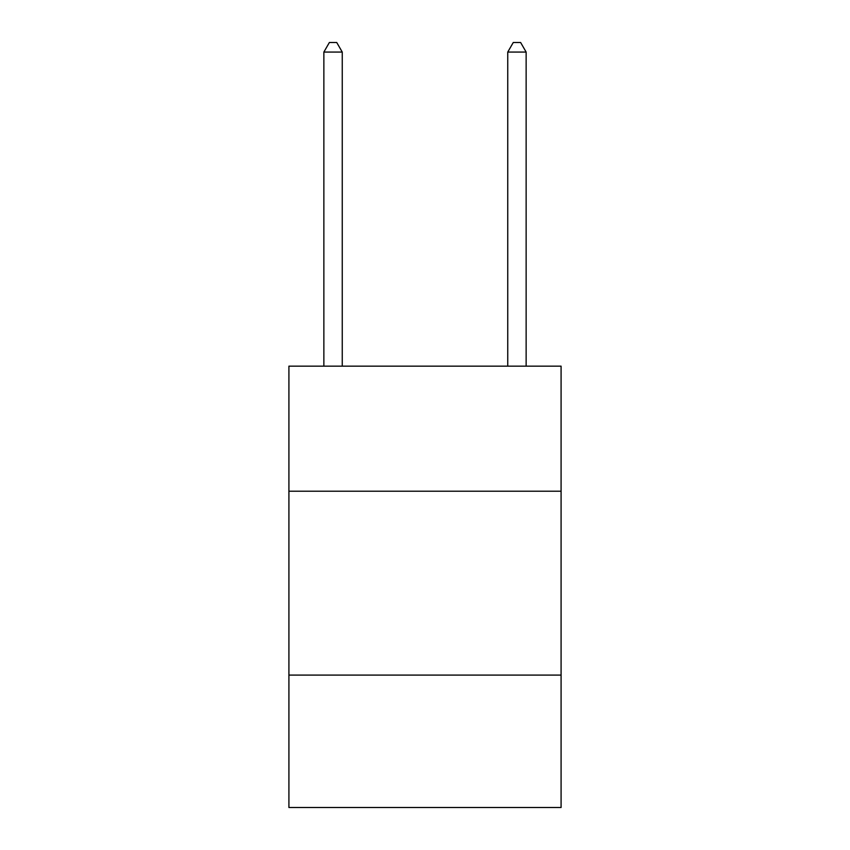 <?xml version="1.0" encoding="UTF-8"?>
<svg xmlns="http://www.w3.org/2000/svg" width="850" height="850" viewBox="0 0 850 850"><rect width="100%" height="100%" fill="white"/><g stroke="black" fill="none" stroke-linecap="round" stroke-linejoin="round"><path stroke-width="1.27" d="M561.085 491.204L561.085 366.159L288.915 366.159L288.915 491.204L561.085 491.204L561.085 807.5L288.915 807.5L288.915 491.204M561.085 675.091L288.915 675.091M342.252 366.159L342.252 52.062L323.861 52.062L323.861 366.159M323.861 52.062L329.375 42.5L336.728 42.5L342.252 52.062M526.139 366.159L526.139 52.062L507.748 52.062L507.748 366.159M507.748 52.062L513.273 42.5L520.625 42.5L526.139 52.062"/></g></svg>
